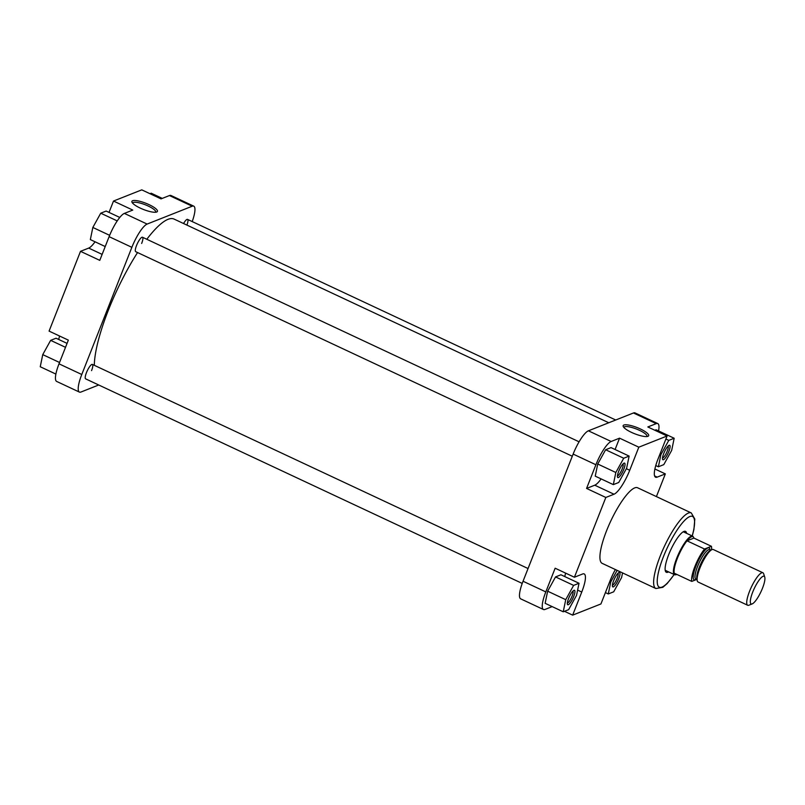 <?xml version="1.0" encoding="UTF-8"?>
<svg xmlns="http://www.w3.org/2000/svg" width="805" height="805" viewBox="0 0 805 805"><rect width="100%" height="100%" fill="white"/><g stroke="black" fill="none" stroke-linecap="round" stroke-linejoin="round"><path stroke-width="1.21" d="M613.641 580.687A7.98 1.942 -64.9 0 1 619.025 572.486A7.98 1.942 -64.9 0 1 618.743 578.674A7.98 1.942 -64.9 0 1 612.474 586.463A7.98 1.942 -64.9 0 1 613.641 580.687M612.404 585.195A6.641 1.62 115.1 0 0 617.153 578.292A6.641 1.62 115.1 0 0 617.999 573.24M568.582 598.538A7.98 1.942 -64.9 0 1 573.965 590.327A7.98 1.942 -64.9 0 1 573.683 596.515A7.98 1.942 -64.9 0 1 567.414 604.313A7.98 1.942 -64.9 0 1 568.582 598.538M567.344 603.036A6.641 1.62 115.1 0 0 572.093 596.143A6.641 1.62 115.1 0 0 572.939 591.091M618.673 471.368A7.98 1.942 -64.9 0 1 624.056 463.157A7.98 1.942 -64.9 0 1 623.774 469.345A7.98 1.942 -64.9 0 1 617.505 477.144A7.98 1.942 -64.9 0 1 618.673 471.368M617.435 475.866A6.641 1.62 115.1 0 0 622.185 468.973A6.641 1.62 115.1 0 0 623.03 463.922M663.733 453.527A7.98 1.942 -64.9 0 1 669.116 445.316A7.98 1.942 -64.9 0 1 668.834 451.504A7.98 1.942 -64.9 0 1 662.565 459.293A7.98 1.942 -64.9 0 1 663.733 453.527M662.495 458.025A6.641 1.62 115.1 0 0 667.244 451.122A6.641 1.62 115.1 0 0 668.09 446.081M668.573 571.872A22.6 5.504 -64.9 0 1 665.373 571.037A22.6 5.504 -64.9 0 1 668.683 554.685A22.6 5.504 -64.9 0 1 683.938 531.431A22.6 5.504 -64.9 0 1 686.615 533.353M676.874 574.438A20.93 5.102 -64.9 0 1 676.643 574.549A20.93 5.102 -64.9 0 1 675.959 574.72L675.325 574.79A21.272 5.182 -64.9 0 1 674.55 574.669A21.272 5.182 -64.9 0 1 677.78 555.661A21.272 5.182 -64.9 0 1 691.133 536.221A21.272 5.182 -64.9 0 1 692.602 536.15L683.767 532.014A21.272 5.182 115.1 0 0 683.053 531.894M623.885 425.03A13.715 3.331 -158.5 0 1 640.307 428.934A13.715 3.331 -158.5 0 1 647.975 436.31A13.715 3.331 -158.5 0 1 647.965 436.31A13.715 3.331 -158.5 0 1 634.702 433.764A13.715 3.331 -158.5 0 1 623.271 426.58A13.715 3.331 -158.5 0 1 623.885 425.03M646.908 436.541A12.387 3.009 21.5 0 0 646.979 436.411A12.387 3.009 21.5 0 0 638.003 429.669A12.387 3.009 21.5 0 0 624.579 426.771A12.387 3.009 21.5 0 0 623.935 427.334A12.387 3.009 21.5 0 0 623.895 427.475M606.527 530.857A41.739 10.163 115.1 0 0 602.17 563.359L655.864 588.525A41.739 10.163 -64.9 0 1 660.231 556.014A41.739 10.163 -64.9 0 1 691.284 512.936L637.58 487.77A41.739 10.163 115.1 0 0 606.527 530.857M658.55 430.927A22.6 5.504 115.1 0 0 657.776 423.571A22.6 5.504 115.1 0 0 656.226 423.641L647.824 426.962L667.093 435.988L657.997 459.081A23.265 5.665 115.1 0 0 655.562 477.204A23.265 5.665 115.1 0 0 657.162 477.134L665.343 473.893L656.407 496.594M674.177 438.252L668.784 440.385L660.885 454.654L658.389 466.779L663.783 464.636L671.682 450.377L674.177 438.252L656.085 429.769L654.857 430.262M615.09 449.512L619.558 438.162L611.166 441.482A22.6 5.504 115.1 0 0 595.901 464.747L586.573 488.434L594.754 485.194A23.265 5.665 115.1 0 0 601.114 478.905M629.128 456.093L611.025 447.61L605.632 449.754L597.733 464.022L595.237 476.147L613.33 484.62L618.723 482.487L626.622 468.218L629.128 456.093L623.724 458.236L615.825 472.495L613.33 484.62M615.382 569.558A23.265 5.665 115.1 0 0 610.029 580.858L600.933 603.951L572.657 615.141L581.753 592.047A23.265 5.665 115.1 0 0 584.188 573.935A23.265 5.665 115.1 0 0 582.589 574.005L574.408 577.245L555.148 568.219L545.81 591.906A22.6 5.504 115.1 0 0 543.445 609.506A22.6 5.504 115.1 0 0 545.005 609.445L552.17 606.608M564.728 576.561A23.265 5.665 115.1 0 0 565.593 573.11M579.026 583.263L560.934 574.78L555.541 576.923L547.642 591.192L545.136 603.317L563.238 611.79L568.632 609.657L576.531 595.388L579.026 583.263L573.633 585.396L565.734 599.665L563.238 611.79M665.172 570.061A21.272 5.182 115.1 0 0 665.715 570.534L674.55 574.669M595.901 464.747L573.14 454.08L523.049 581.24L545.81 591.906M573.14 454.08A22.6 5.504 -64.9 0 1 588.405 430.816L633.465 412.975A22.6 5.504 -64.9 0 1 635.014 412.905L657.776 423.571M543.445 609.506L520.684 598.85A22.6 5.504 -64.9 0 1 523.049 581.24M667.093 435.988L638.818 447.188L629.721 470.281A23.265 5.665 115.1 0 1 614.014 494.22L605.833 497.46L574.408 577.245M564.466 611.307L572.657 615.141M654.898 468.993L665.343 473.893M586.573 488.434L605.833 497.46M619.558 438.162L638.818 447.188M617.133 570.373L610.794 581.824L608.288 593.949L613.692 591.806L621.591 577.547L622.547 572.908M610.794 581.824L609.828 581.371M608.288 593.949L605.4 592.591M565.734 599.665L547.642 591.192M573.633 585.396L555.541 576.923M615.825 472.495L597.733 464.022M623.724 458.236L605.632 449.754M660.885 454.654L659.919 454.201M668.784 440.385L665.896 439.027M658.389 466.779L655.763 465.552M763.06 576.31A15.285 3.723 115.1 0 0 752.735 592.047A15.285 3.723 115.1 0 0 752.192 603.901L752.192 603.901A15.285 3.723 115.1 0 0 760.997 591.685A15.285 3.723 115.1 0 0 764.75 577.105A15.285 3.723 115.1 0 0 763.06 576.31M752.192 603.901L748.912 605.209A17.941 4.367 -64.9 0 1 748.912 605.209A17.941 4.367 -64.9 0 1 747.674 605.259A17.941 4.367 -64.9 0 1 750.401 589.23A17.941 4.367 -64.9 0 1 761.671 572.818A17.941 4.367 -64.9 0 1 762.909 572.768A17.941 4.367 -64.9 0 1 763.653 573.754L764.75 577.105M675.959 574.72A20.93 5.102 -64.9 0 1 674.248 573.21A20.93 5.102 -64.9 0 1 687.007 540.819A20.93 5.102 -64.9 0 1 691.525 536.754A20.93 5.102 -64.9 0 1 693.538 537.207A20.93 5.102 -64.9 0 1 693.91 538.092L711.419 546.293A20.93 5.102 -64.9 0 1 711.479 549.865M747.674 605.259L698.066 582.015A17.941 4.367 -64.9 0 1 700.793 565.975A17.941 4.367 -64.9 0 1 712.053 549.573A17.941 4.367 -64.9 0 1 713.29 549.523L762.909 572.768M696.607 579.499L691.767 581.411A20.93 5.102 -64.9 0 1 704.526 549.02L711.419 546.293M691.767 581.411L674.248 573.21M693.91 538.092L687.007 540.819L704.526 549.02M692.602 536.15A21.272 5.182 -64.9 0 1 693.186 536.673L693.538 537.207M94.316 365.309A88.389 21.534 -64.9 0 1 108.313 310.317A88.389 21.534 -64.9 0 1 137.564 252.549M146.812 239.266A88.389 21.534 -64.9 0 1 174.081 219.081L608.771 422.756M156.703 212.017A13.715 3.331 -158.5 0 1 143.441 209.471A13.715 3.331 -158.5 0 1 132.01 202.286A13.715 3.331 -158.5 0 1 132.624 200.727A13.715 3.331 -158.5 0 1 149.046 204.631A13.715 3.331 -158.5 0 1 156.713 212.017A13.715 3.331 -158.5 0 1 156.703 212.017M155.647 212.248A12.387 3.009 21.5 0 0 155.717 212.107A12.387 3.009 21.5 0 0 146.741 205.376A12.387 3.009 21.5 0 0 133.318 202.478A12.387 3.009 21.5 0 0 132.674 203.031A12.387 3.009 21.5 0 0 132.634 203.182M135.381 251.251A7.98 1.942 -64.9 0 1 136.548 245.475A7.98 1.942 -64.9 0 1 141.932 237.264A7.98 1.942 -64.9 0 1 141.65 243.452M183.57 223.528A7.98 1.942 -64.9 0 1 186.991 219.423A7.98 1.942 -64.9 0 1 186.911 225.088M85.29 378.41A7.98 1.942 -64.9 0 1 86.457 372.645A7.98 1.942 -64.9 0 1 91.84 364.434A7.98 1.942 -64.9 0 1 91.559 370.622M192.204 221.576A22.6 5.504 115.1 0 0 193.743 206.15A22.6 5.504 115.1 0 0 192.194 206.221L147.134 224.072A22.6 5.504 115.1 0 0 131.869 247.326L81.778 374.496A22.6 5.504 115.1 0 0 79.423 392.095L56.652 381.429A22.6 5.504 -64.9 0 1 59.017 363.83L68.345 340.133L49.085 331.107L80.51 251.331L99.78 260.357L109.108 236.66A22.6 5.504 -64.9 0 1 124.373 213.406L132.765 210.075L113.505 201.049L109.027 212.409M113.505 201.049L141.771 189.859L161.03 198.885L169.432 195.555A22.6 5.504 -64.9 0 1 170.982 195.494L193.743 206.15M95.05 241.792A23.265 5.665 -64.9 0 1 88.701 248.091L80.51 251.331M59.54 336.007A23.265 5.665 -64.9 0 1 58.664 339.448M79.423 392.095A22.6 5.504 115.1 0 0 80.973 392.025L98.733 384.991M55.877 374.073L40.25 366.748L42.745 354.623L50.645 340.364L56.048 338.221L67.067 343.383M50.645 340.364L65.517 347.327M42.745 354.623L59.54 362.492M149.961 193.693L151.199 193.21L162.268 198.392M105.214 246.551L90.341 239.588L92.837 227.453L100.736 213.194L106.139 211.051L119.774 217.441M100.736 213.194L117.228 220.912M92.837 227.453L109.641 235.332M692.169 535.949A39.083 9.519 115.1 0 0 687.621 517.806A39.083 9.519 115.1 0 0 663.411 556.768A39.083 9.519 115.1 0 0 658.158 586.1A39.083 9.519 115.1 0 0 674.117 574.468M656.226 423.641L633.465 412.975M588.405 430.816L611.166 441.482M577.618 590.105L581.753 592.047M626.36 468.701L629.721 470.281M594.754 485.194L614.014 494.22M654.596 475.926L657.162 477.134M697.1 579.479A16.281 3.965 -64.9 0 1 700.632 564.164A16.281 3.965 -64.9 0 1 710.302 550.529A16.281 3.965 -64.9 0 1 710.714 550.399M696.164 579.288A17.609 4.287 -64.9 0 1 695.329 579.751A17.609 4.287 -64.9 0 1 695.963 566.086A17.609 4.287 -64.9 0 1 707.857 547.953A17.609 4.287 -64.9 0 1 709.98 549.805M709.618 549.634L709.668 549.654A16.281 3.965 115.1 0 0 708.551 549.704A16.281 3.965 115.1 0 0 698.327 564.597A16.281 3.965 115.1 0 0 695.852 579.147L696.003 579.057M59.017 363.83L81.778 374.496M131.869 247.326L109.108 236.66M124.373 213.406L147.134 224.072M192.194 206.221L169.432 195.555M102.124 254.38L88.701 248.091M187.545 219.393L615.704 420.009M655.864 588.525L662.807 587.328L667.164 583.555L674.218 574.518M692.27 535.999L693.91 529.509L694.816 519.084L691.284 512.936M697.11 579.731L695.852 579.147M710.926 550.248L709.668 549.654M135.713 251.683L572.285 456.234M142.485 237.244L579.087 441.804M85.622 378.853L522.224 583.424M92.394 364.413L528.05 568.531"/></g></svg>
